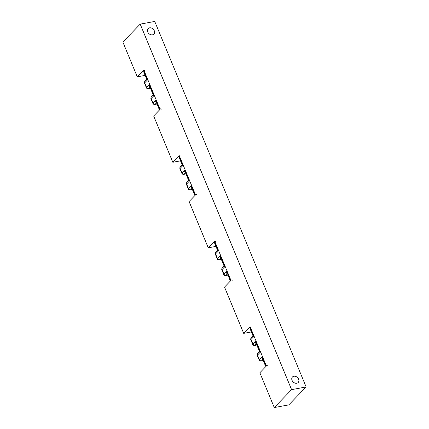 <?xml version="1.0" encoding="UTF-8"?>
<svg xmlns="http://www.w3.org/2000/svg" width="429" height="429" viewBox="0 0 429 429"><rect width="100%" height="100%" fill="white"/><g stroke="black" fill="none" stroke-linecap="round" stroke-linejoin="round"><path stroke-width="0.64" d="M145.131 75.391L137.28 76.839L143.822 70.072L160.092 109.341L153.662 115.991L172.828 162.264L179.258 155.614L195.527 194.889L189.092 201.539L208.263 247.812L214.693 241.162L230.958 280.437L224.528 287.081L243.693 333.354L251.394 331.939M208.263 247.812L215.959 246.396M172.828 162.264L180.529 160.848M243.693 333.354L250.128 326.71L266.393 365.98L259.845 372.747L274.265 407.55L291.591 389.639L306.14 386.963L154.735 21.45L140.192 24.126L291.591 389.639M140.192 24.126L122.86 42.037L137.28 76.839M306.14 386.963L288.808 404.874L274.265 407.55M149.555 27.842A3.979 3.1 44.1 0 0 148.15 28.577A3.979 3.1 44.1 0 0 148.852 33.569A3.979 3.1 44.1 0 0 153.866 34.105A3.979 3.1 44.1 0 0 153.813 29.88A3.979 3.1 44.1 0 0 149.555 27.842M293.87 376.249A3.979 3.1 44.1 0 0 292.46 376.984A3.979 3.1 44.1 0 0 293.168 381.976A3.979 3.1 44.1 0 0 298.176 382.512A3.979 3.1 44.1 0 0 298.123 378.287A3.979 3.1 44.1 0 0 293.87 376.249M161.545 109.079A1.77 1.378 -135.9 0 1 159.449 107.786L144.466 71.627A1.77 1.378 -135.9 0 1 144.653 70.131M159.449 107.786L159.062 108.188A1.77 1.378 44.1 0 0 160.065 109.277M156.129 101.941L155.743 100.177L159.062 108.188A1.77 0.536 157.5 0 0 158.886 108.596A1.77 1.77 0 0 0 159.878 109.567M144.101 70.747A1.77 1.378 44.1 0 0 144.085 72.024L144.466 71.627M143.903 72.431A1.77 0.536 -22.5 0 1 144.085 72.024L147.399 80.035L146.664 79.102L143.903 72.431A1.77 1.77 0 0 1 144.096 70.731M146.664 79.097L146.573 79.58L147.399 80.035L144.707 82.818A1.77 1.378 -135.9 0 1 144.889 81.322A1.77 1.77 0 0 0 144.525 83.231A1.77 0.536 -22.5 0 1 144.707 82.818L146.573 87.334A1.77 0.536 157.5 0 0 146.396 87.741A1.77 1.77 0 0 0 148.348 88.803A1.77 0.965 -100.4 0 0 148.67 88.621A1.77 1.378 -135.9 0 1 146.573 87.334L149.271 84.545C149.056 85.966 149.287 86.792 149.952 87.028M149.651 86.309L149.271 84.545L153.877 95.667L153.142 94.734L149.646 86.293M153.142 94.729L153.051 95.211L153.877 95.667L151.18 98.45A1.77 1.378 -135.9 0 1 151.362 96.954A1.77 1.77 0 0 0 151.003 98.863A1.77 0.536 -22.5 0 1 151.18 98.45L153.046 102.965A1.77 0.536 157.5 0 0 152.869 103.373A1.77 1.77 0 0 0 154.821 104.435A1.77 0.965 -100.4 0 0 155.148 104.252A1.77 1.378 -135.9 0 1 153.046 102.965L155.743 100.177C155.534 101.598 155.759 102.424 156.424 102.66M196.981 194.621A1.77 1.378 -135.9 0 1 194.879 193.334L179.901 157.17A1.77 1.378 -135.9 0 1 180.083 155.673M194.879 193.334L194.498 193.731A1.77 1.378 44.1 0 0 195.495 194.825M191.559 187.489L191.178 185.725L194.498 193.731A1.77 0.536 157.5 0 0 194.316 194.144A1.77 1.77 0 0 0 195.308 195.115M182.014 165.122L182.834 165.578L182.1 164.65L179.338 157.979A1.77 1.77 0 0 1 179.531 156.279A1.77 1.378 44.1 0 0 179.515 157.572L179.901 157.17M179.338 157.979A1.77 0.536 -22.5 0 1 179.515 157.572L182.834 165.578L180.137 168.366A1.77 1.378 -135.9 0 1 180.325 166.87A1.77 1.77 0 0 0 179.96 168.774A1.77 0.536 -22.5 0 1 180.137 168.366L182.009 172.876A1.77 0.536 157.5 0 0 181.832 173.284A1.77 1.77 0 0 0 183.784 174.346A1.77 0.965 -100.4 0 0 184.105 174.163A1.77 1.378 -135.9 0 1 182.009 172.876L184.701 170.093C184.491 171.514 184.717 172.34 185.382 172.576M182.1 164.65L180.325 166.87M185.087 171.857L184.701 170.093L189.307 181.21L188.572 180.277L185.081 171.841M188.487 180.754L189.307 181.21L186.615 183.998A1.77 1.378 -135.9 0 1 186.797 182.502A1.77 1.77 0 0 0 186.438 184.406A1.77 0.536 -22.5 0 1 186.615 183.998L188.481 188.508A1.77 0.536 157.5 0 0 188.304 188.916A1.77 1.77 0 0 0 190.256 189.977A1.77 0.965 -100.4 0 0 190.583 189.795A1.77 1.378 -135.9 0 1 188.481 188.508L191.178 185.725C190.964 187.146 191.195 187.972 191.86 188.208M232.416 280.169A1.77 1.378 -135.9 0 1 230.314 278.882L215.337 242.717A1.77 1.378 -135.9 0 1 215.519 241.221M230.314 278.882L229.928 279.279A1.77 1.378 44.1 0 0 230.931 280.368M229.751 279.687L226.614 271.267L229.928 279.279A1.77 0.536 157.5 0 0 229.751 279.687A1.77 1.77 0 0 0 230.743 280.657M214.972 241.838A1.77 1.378 44.1 0 0 214.95 243.114L215.337 242.717M214.773 243.527A1.77 0.536 -22.5 0 1 214.95 243.114L218.27 251.126L217.535 250.193L214.773 243.527A1.77 1.77 0 0 1 214.967 241.822M217.535 250.193L217.444 250.675L218.27 251.126L215.572 253.914A1.77 1.378 -135.9 0 1 215.76 252.418A1.77 1.77 0 0 0 215.396 254.322A1.77 0.536 -22.5 0 1 215.572 253.914L217.444 258.424A1.77 0.536 157.5 0 0 217.262 258.832A1.77 1.77 0 0 0 219.219 259.894A1.77 0.965 -100.4 0 0 219.541 259.711A1.77 1.378 -135.9 0 1 217.444 258.424L220.136 255.636C219.927 257.057 220.152 257.888 220.817 258.119M220.522 257.4L220.136 255.636L224.742 266.758L224.008 265.824L220.517 257.389M224.008 265.824L223.917 266.307L224.742 266.758L222.05 269.546A1.77 1.378 -135.9 0 1 222.233 268.05A1.77 1.77 0 0 0 221.868 269.954A1.77 0.536 -22.5 0 1 222.05 269.546L223.917 274.056A1.77 0.536 157.5 0 0 223.74 274.463A1.77 1.77 0 0 0 225.692 275.525A1.77 0.965 -100.4 0 0 226.013 275.343A1.77 1.378 -135.9 0 1 223.917 274.056L226.614 271.267C226.399 272.688 226.63 273.52 227.295 273.75M267.846 365.712A1.77 1.378 -135.9 0 1 265.749 364.425L250.772 328.265A1.77 1.378 -135.9 0 1 250.954 326.769M265.749 364.425L265.363 364.827A1.77 1.378 44.1 0 0 266.366 365.916M262.43 358.58L262.044 356.815L265.363 364.827A1.77 0.536 157.5 0 0 265.186 365.235A1.77 1.77 0 0 0 266.178 366.205M252.971 335.741L252.879 336.218L253.705 336.674L252.971 335.741L250.209 329.07A1.77 1.77 0 0 1 250.402 327.37A1.77 1.378 44.1 0 0 250.386 328.662L250.772 328.265M250.209 329.07A1.77 0.536 -22.5 0 1 250.386 328.662L253.705 336.674L251.008 339.457A1.77 1.378 -135.9 0 1 251.19 337.961A1.77 1.77 0 0 0 250.831 339.87A1.77 0.536 -22.5 0 1 251.008 339.457L252.874 343.967A1.77 0.536 157.5 0 0 252.697 344.38A1.77 1.77 0 0 0 254.649 345.442A1.77 0.965 -100.4 0 0 254.976 345.259A1.77 1.378 -135.9 0 1 252.874 343.967L255.571 341.184C255.362 342.605 255.587 343.431 256.252 343.667M255.957 342.948L255.571 341.184L260.178 352.306L259.443 351.372L255.947 342.932M259.443 351.367L259.352 351.85L260.178 352.306L257.48 355.089A1.77 1.378 -135.9 0 1 257.668 353.593A1.77 1.77 0 0 0 257.303 355.502A1.77 0.536 -22.5 0 1 257.48 355.089L259.352 359.599A1.77 0.536 157.5 0 0 259.175 360.011A1.77 1.77 0 0 0 261.127 361.073A1.77 0.965 -100.4 0 0 261.449 360.891A1.77 1.378 -135.9 0 1 259.352 359.599L262.044 356.815C261.835 358.236 262.06 359.062 262.725 359.298M150.472 88.288L148.67 88.621L150.027 87.216M156.944 103.92L155.148 104.252L156.505 102.847M185.907 173.836L184.105 174.163L185.462 172.764M192.38 189.468L190.583 189.795L191.935 188.395M221.343 259.379L219.541 259.711L220.897 258.312M227.815 275.01L226.013 275.343L227.37 273.943M256.773 344.927L254.976 345.259L256.333 343.854M263.25 360.558L261.449 360.891L262.805 359.486M158.886 108.596L156.118 101.925M146.573 79.58L144.889 81.322M153.051 95.211L151.362 96.954M152.869 103.373L151.003 98.863M156.993 104.032L154.821 104.435M146.396 87.741L144.525 83.231M150.52 88.401L148.348 88.803M194.316 194.144L191.554 187.473M186.797 182.502L188.572 180.277M188.304 188.916L186.438 184.406M192.428 189.58L190.256 189.977M181.832 173.284L179.96 168.774M185.955 173.949L183.784 174.346M217.444 250.675L215.76 252.418M223.917 266.307L222.233 268.05M223.74 274.463L221.868 269.954M227.863 275.128L225.692 275.525M217.262 258.832L215.396 254.322M221.385 259.497L219.219 259.894M265.186 365.235L262.425 358.564M252.879 336.218L251.19 337.961M259.352 351.85L257.668 353.593M259.175 360.011L257.303 355.502M263.299 360.671L261.127 361.073M252.697 344.38L250.831 339.87M256.821 345.039L254.649 345.442"/></g></svg>
